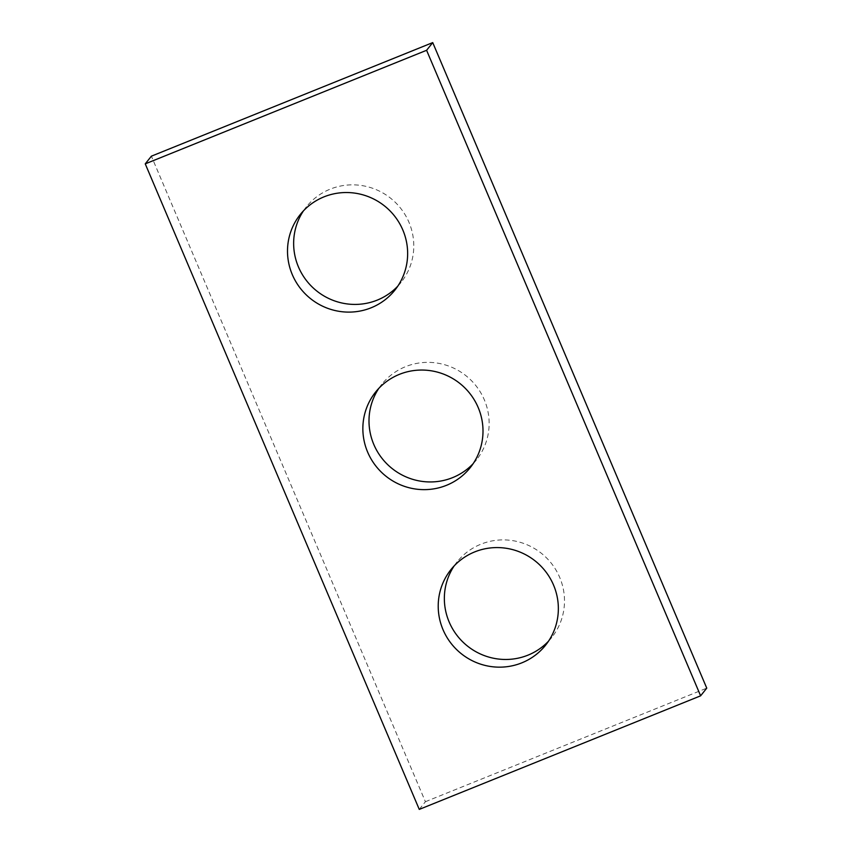 <?xml version="1.0" encoding="UTF-8"?>
<svg xmlns="http://www.w3.org/2000/svg" width="852" height="852" viewBox="0 0 852 852"><rect width="100%" height="100%" fill="white"/><g stroke="black" fill="none" stroke-linecap="round" stroke-linejoin="round"><path stroke-width="0.64" stroke-dasharray="4.26 3.19" d="M419.269 809.4L425.404 801.711L151.39 156.172M425.404 801.711L706.755 688.139M303.482 210.817A60.556 59.299 38.6 0 1 306.39 206.844A60.556 59.299 38.6 0 1 330.171 189.155A60.556 59.299 38.6 0 1 401.356 209.187A60.556 59.299 38.6 0 1 401.036 282.417A60.556 59.299 38.6 0 1 397.809 286.134M378.842 388.342A60.556 59.299 38.6 0 1 381.749 384.369A60.556 59.299 38.6 0 1 405.52 366.68A60.556 59.299 38.6 0 1 476.715 386.712A60.556 59.299 38.6 0 1 476.396 459.942A60.556 59.299 38.6 0 1 473.158 463.658M454.191 565.866A60.556 59.299 38.6 0 1 457.098 561.894A60.556 59.299 38.6 0 1 480.879 544.204A60.556 59.299 38.6 0 1 552.064 564.226A60.556 59.299 38.6 0 1 551.745 637.466A60.556 59.299 38.6 0 1 548.518 641.183M545.61 645.156L551.745 637.466M450.964 569.583L457.098 561.894M470.251 467.631L476.396 459.942M375.604 392.058L381.749 384.369M394.902 290.106L401.036 282.417M300.255 214.534L306.39 206.844"/><path stroke-width="1.28" d="M700.61 695.828L419.269 809.4L145.245 163.861L151.39 156.172L432.731 42.6L706.755 688.139L700.61 695.828L426.596 50.289L432.731 42.6M145.245 163.861L426.596 50.289M371.121 307.796A60.556 59.299 -141.4 0 0 394.902 290.106A60.556 59.299 -141.4 0 0 395.211 216.877A60.556 59.299 -141.4 0 0 324.026 196.844A60.556 59.299 -141.4 0 0 300.255 214.534A60.556 59.299 -141.4 0 0 299.936 287.774A60.556 59.299 -141.4 0 0 371.121 307.796M446.48 485.32A60.556 59.299 -141.4 0 0 470.251 467.631A60.556 59.299 -141.4 0 0 470.57 394.401A60.556 59.299 -141.4 0 0 399.375 374.369A60.556 59.299 -141.4 0 0 375.604 392.058A60.556 59.299 -141.4 0 0 375.285 465.288A60.556 59.299 -141.4 0 0 446.48 485.32M521.829 662.845A60.556 59.299 -141.4 0 0 545.61 645.156A60.556 59.299 -141.4 0 0 545.919 571.926A60.556 59.299 -141.4 0 0 474.734 551.894A60.556 59.299 -141.4 0 0 450.964 569.583A60.556 59.299 -141.4 0 0 450.644 642.813A60.556 59.299 -141.4 0 0 521.829 662.845M397.809 286.134A60.556 59.299 38.6 0 1 316.72 290.969A60.556 59.299 38.6 0 1 303.482 210.817M473.158 463.658A60.556 59.299 38.6 0 1 392.069 468.493A60.556 59.299 38.6 0 1 378.842 388.342M548.518 641.183A60.556 59.299 38.6 0 1 467.428 646.018A60.556 59.299 38.6 0 1 454.191 565.866"/></g></svg>

